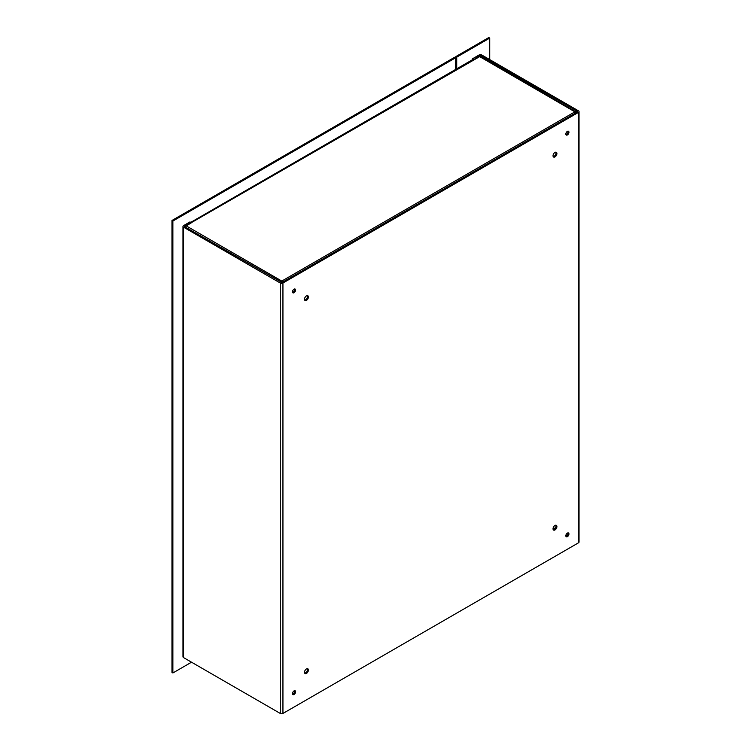 <?xml version="1.0" encoding="UTF-8"?>
<svg xmlns="http://www.w3.org/2000/svg" width="751" height="751" viewBox="0 0 751 751"><rect width="100%" height="100%" fill="white"/><g stroke="black" fill="none" stroke-linecap="round" stroke-linejoin="round"><path stroke-width="1.13" d="M185.337 227.131A1.877 1.089 -60 0 1 186.37 225.967L191.702 222.456A1.877 1.089 -120 0 0 190.754 222.362L472.651 59.611A1.877 1.089 60 0 1 473.59 59.705L480.02 55.536L480.02 56.485M280.996 282.357L281.803 281.062L282.545 282.169M281.803 282.141L281.803 281.062L186.37 225.967M576.242 112.612L479.664 56.625A1.877 1.089 -60 0 1 480.602 56.541L576.721 112.331M281.803 281.062L575.106 111.73L576.242 111.749M479.664 56.625L191.702 222.456M472.651 59.611L472.651 58.709L473.581 59.254M472.651 58.709L479.091 54.992A1.877 1.089 180 0 1 481.748 54.992L578.495 110.848A1.877 1.089 0 0 1 579.04 111.617L579.04 542.044A1.877 1.089 180 0 1 578.495 542.813L282.939 713.45A1.877 1.089 180 0 1 280.283 713.45L280.283 283.024L183.535 227.168A1.877 1.089 180 0 1 182.991 226.398A1.877 1.089 180 0 1 183.535 225.629L189.975 221.911L190.904 222.456L190.904 223.347M182.991 226.398L182.991 656.825A1.877 1.089 0 0 0 183.535 657.594L280.283 713.45M480.818 56.654L480.818 55.536L480.02 55.536M480.818 55.536L577.557 111.392M184.474 226.624L282.01 282.479L577.557 111.852M184.474 226.173L190.904 222.456M280.283 283.024A1.877 1.089 0 0 0 282.939 283.024L578.495 112.387A1.877 1.089 0 0 0 579.04 111.617M306.464 300.372A2.741 1.586 -60 0 1 305.094 300.513A2.741 1.586 -60 0 1 305.094 297.349A2.741 1.586 -60 0 1 307.835 295.763A2.741 1.586 -60 0 1 308.257 297.959A2.741 1.586 -60 0 1 306.464 300.372M306.464 673.412A2.741 1.586 -60 0 1 305.094 673.553A2.741 1.586 -60 0 1 305.094 670.38A2.741 1.586 -60 0 1 307.835 668.803A2.741 1.586 -60 0 1 308.257 671A2.741 1.586 -60 0 1 306.464 673.412M554.97 156.903A2.741 1.586 -60 0 1 553.6 157.034A2.741 1.586 -60 0 1 553.6 153.871A2.741 1.586 -60 0 1 556.341 152.284A2.741 1.586 -60 0 1 556.763 154.481A2.741 1.586 -60 0 1 554.97 156.903M554.97 529.943A2.741 1.586 -60 0 1 553.6 530.075A2.741 1.586 -60 0 1 553.6 526.911A2.741 1.586 -60 0 1 556.341 525.325A2.741 1.586 -60 0 1 556.763 527.521A2.741 1.586 -60 0 1 554.97 529.943M294.035 292.759A2.197 1.267 -60 0 1 292.937 292.862A2.197 1.267 -60 0 1 292.937 290.327A2.197 1.267 -60 0 1 295.134 289.06A2.197 1.267 -60 0 1 295.472 290.815A2.197 1.267 -60 0 1 294.035 292.759M294.035 694.487A2.197 1.267 -60 0 1 292.937 694.6A2.197 1.267 -60 0 1 292.937 692.065A2.197 1.267 -60 0 1 295.134 690.798A2.197 1.267 -60 0 1 295.472 692.553A2.197 1.267 -60 0 1 294.035 694.487M567.399 134.936A2.197 1.267 -60 0 1 566.301 135.039A2.197 1.267 -60 0 1 566.301 132.505A2.197 1.267 -60 0 1 568.498 131.237A2.197 1.267 -60 0 1 568.826 133.002A2.197 1.267 -60 0 1 567.399 134.936M567.399 536.665A2.197 1.267 -60 0 1 566.301 536.777A2.197 1.267 -60 0 1 566.301 534.243A2.197 1.267 -60 0 1 568.498 532.975A2.197 1.267 -60 0 1 568.826 534.731A2.197 1.267 -60 0 1 567.399 536.665M304.709 300.1A2.741 1.586 120 0 0 305.535 299.837A2.741 1.586 120 0 0 307.281 295.631M304.709 673.14A2.741 1.586 120 0 0 305.535 672.877A2.741 1.586 120 0 0 307.281 668.672M553.215 156.621A2.741 1.586 120 0 0 554.041 156.358A2.741 1.586 120 0 0 555.796 152.162M553.215 529.662A2.741 1.586 120 0 0 554.041 529.399A2.741 1.586 120 0 0 555.796 525.202M292.58 292.411A2.197 1.267 120 0 0 293.106 292.214A2.197 1.267 120 0 0 294.57 288.966M292.58 694.149A2.197 1.267 120 0 0 293.106 693.952A2.197 1.267 120 0 0 294.57 690.704M565.935 134.598A2.197 1.267 120 0 0 566.461 134.391A2.197 1.267 120 0 0 567.925 131.153M565.935 536.327A2.197 1.267 120 0 0 566.461 536.13A2.197 1.267 120 0 0 567.925 532.881M456.721 68.81L456.721 57.151L489.736 38.085L489.736 59.611M489.736 38.085L488.807 37.55L455.791 56.607L456.721 57.151M455.791 69.345L455.791 56.607M191.524 662.204L172.89 672.971L172.89 221.019L171.96 220.484L454.637 57.273L455.566 57.818L455.566 69.477M172.89 221.019L455.566 57.818M172.89 672.971L171.96 672.427L171.96 220.484M553.28 527.568L554.998 528.554M565.991 534.909L567.136 535.566M566.489 536.111L565.841 535.735M554.416 529.136L553.065 528.366M578.495 542.813L578.495 112.387M282.939 283.024L282.939 713.45M183.535 227.168L183.535 657.594"/></g></svg>
